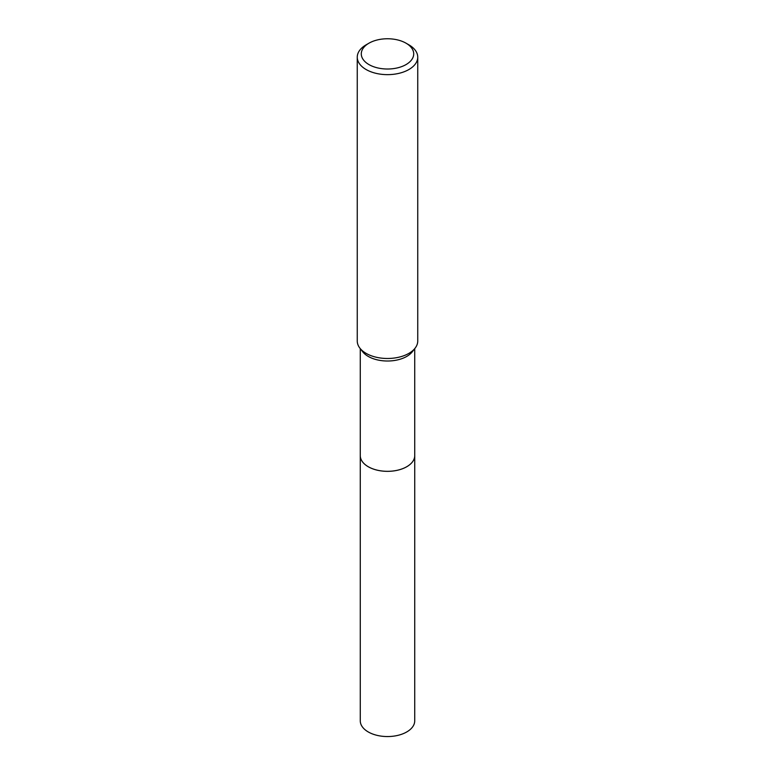 <?xml version="1.0" encoding="UTF-8"?>
<svg xmlns="http://www.w3.org/2000/svg" width="775" height="775" viewBox="0 0 775 775"><rect width="100%" height="100%" fill="white"/><g stroke="black" fill="none" stroke-linecap="round" stroke-linejoin="round"><path stroke-width="1.16" d="M414.722 455.187A27.232 15.723 180 0 1 414.732 455.613A27.222 15.713 180 0 1 406.749 466.724A27.222 15.713 180 0 1 377.086 470.125A27.222 15.713 180 0 1 360.278 455.613A27.232 15.723 180 0 1 360.278 455.187M414.722 455.312A27.232 15.723 180 0 1 406.749 466.734A27.232 15.723 180 0 1 376.844 470.076A27.232 15.723 180 0 1 360.278 455.312M406.032 43.187L408.89 44.834A30.244 17.467 180 0 1 417.744 57.176L417.744 341.019A30.244 17.467 180 0 1 415.109 348.149L412.348 351.714A27.222 15.713 180 0 1 406.749 356.413A27.222 15.713 180 0 1 362.652 351.714L359.891 348.149A30.244 17.467 180 0 1 357.256 341.019L357.256 57.176A30.244 17.467 180 0 1 366.11 44.834L368.968 43.187A26.214 15.132 180 0 1 406.032 43.187A26.214 15.132 180 0 1 406.032 64.587A26.214 15.132 180 0 1 368.968 64.587A26.214 15.132 180 0 1 368.968 43.187L366.11 44.834M415.109 348.149A30.244 17.467 180 0 1 408.89 353.371A30.244 17.467 180 0 1 359.891 348.149M417.744 57.176A30.244 17.467 180 0 1 408.89 69.527A30.244 17.467 180 0 1 375.923 73.315A30.244 17.467 180 0 1 357.256 57.176M360.268 455.613A27.232 15.723 180 0 0 368.241 466.734A27.232 15.723 180 0 0 397.924 470.144A27.232 15.723 180 0 0 414.732 455.613L414.722 720.837A27.222 15.713 180 0 1 397.914 735.359A27.222 15.713 180 0 1 368.251 731.949A27.222 15.713 180 0 1 360.278 720.837L360.278 348.653M414.722 455.613L414.722 348.653"/></g></svg>
